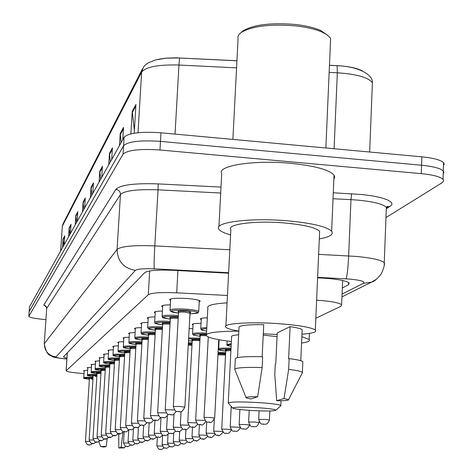 <?xml version="1.0" encoding="UTF-8"?>
<svg xmlns="http://www.w3.org/2000/svg" width="473" height="473" viewBox="0 0 473 473"><rect width="100%" height="100%" fill="white"/><g stroke="black" fill="none" stroke-linecap="round" stroke-linejoin="round"><path stroke-width="0.71" d="M87.812 368.089L87.186 367.746L91.472 367.202M91.614 364.973L90.97 364.618L95.44 364.044M95.587 361.721L94.931 361.354L99.59 360.739M99.744 358.315L99.07 357.937L103.942 357.286M104.095 354.75L103.41 354.354L108.5 353.662M108.666 351.013L107.962 350.599C107.95 350.15 109.724 349.908 113.289 349.86M113.461 347.087L112.74 346.656C112.722 346.183 114.584 345.917 118.327 345.864M118.504 342.96L117.765 342.517C117.742 342.003 119.693 341.719 123.63 341.666M123.814 338.621L123.057 338.154C123.021 337.604 125.073 337.302 129.218 337.243M129.407 334.044L128.632 333.56C128.585 332.968 130.749 332.643 135.112 332.578M135.313 329.214L134.515 328.711C134.462 328.073 136.738 327.724 141.35 327.653M141.557 324.111L140.741 323.585C140.67 322.899 143.077 322.515 147.954 322.444M148.173 318.707L147.328 318.158C147.239 317.413 149.787 317.005 154.961 316.928M155.191 312.984L154.322 312.411C154.21 311.601 156.906 311.151 162.405 311.068M162.641 306.9L161.748 306.303C161.612 305.416 164.474 304.931 170.333 304.843M170.582 300.426L169.659 299.799C170.351 298.315 176.287 297.895 187.468 298.528C194.852 299.167 199.103 300.03 200.221 301.112L199.216 302.011M84.176 371.069L83.561 370.737L87.682 370.223M189.153 328.652L192.854 328.587M193.043 325.087L192.209 324.579C192.121 323.774 195.071 323.366 201.055 323.349M201.256 319.665L200.398 319.133C200.185 318.4 202.497 317.962 207.322 317.821M218.532 343.658L218.946 343.664M219.1 340.684L218.692 340.519M227.454 295.483L176.689 292.817C161.056 292.172 151.591 292.817 148.303 294.75L66.084 370.832C66.823 371.677 71.405 372.482 79.836 373.244L84.017 373.605M315.828 318.252L340.944 306.273L341.642 304.701C338.887 302.673 330.55 301.165 316.62 300.166M45.893 319.571L45.089 319.512C35.221 318.678 29.793 317.625 28.806 316.342L123.069 154.163C127.509 150.047 139.813 148.652 159.98 149.988L421.272 173.638C432.996 174.809 440.251 176.713 443.047 179.35L443.633 180.875L442.361 182.578L385.968 217.568M28.812 316.271L29.166 311.524L123.589 145.696C128.029 141.486 140.327 140.049 160.477 141.386L421.567 165.225C433.28 166.413 440.529 168.347 443.319 171.037L443.916 172.456L443.231 173.833M342.334 287.974L348.53 284.764L349.257 283.002C346.183 280.66 337.19 279.023 322.273 278.077L317.596 277.834M228.601 273.199L173.153 270.308C157.503 269.687 148.049 270.444 144.785 272.584L63.382 356.884L66.9 358.345M67.219 353.396L66.829 353.313M29.125 311.689L123.589 145.696C128.029 141.486 140.327 140.049 160.477 141.386L421.567 165.225C433.28 166.413 440.529 168.347 443.319 171.037L443.047 179.35M158.047 59.326L166.372 58.12L176.163 57.824L236.943 60.745M329.462 65.268L337.143 65.646C348.589 66.315 357.097 68.112 362.655 71.045M29.131 311.612L29.486 306.871L124.103 137.247C128.55 132.937 140.842 131.453 160.974 132.795L421.863 156.829C433.564 158.023 440.812 159.992 443.597 162.742L444.194 164.184L443.503 165.597M108.749 164.781L109.458 153.358L112.414 147.907L111.693 159.496M119.474 145.548L120.213 133.51L123.512 127.42L122.761 139.647M130.879 133.859L132.245 111.303L135.952 104.468L134.214 133.209M82.45 211.922L83.088 202.024L85.282 197.974L84.637 207.996M75.219 224.888L75.834 215.416L77.838 211.709L77.217 221.299M68.591 236.766L69.182 227.679L71.027 224.285L70.424 233.479M62.495 247.692L63.069 238.96L64.766 235.832L64.186 244.659M99.099 182.075L99.785 171.214L102.446 166.295L101.754 177.316M90.373 197.714L91.035 187.355L93.447 182.903L92.779 193.404M91.821 195.118L91.035 187.355M100.619 179.356L99.785 171.214M63.719 245.499L63.069 238.96M69.862 234.484L69.182 227.679M76.543 222.511L75.834 215.416M83.833 209.438L83.088 202.024M134.379 130.518L132.245 111.303M121.153 142.533L120.213 133.51M110.339 161.92L109.458 153.358M104.113 447.074L100.672 446.53L106.242 446.376L104.113 447.074M106.242 446.376L107.176 438.743M121.106 447.304L124.47 447.86L118.812 447.996L121.106 447.304L122.915 432.677M118.812 447.996L118.735 433.912M258.802 407.767C269.137 408.512 274.872 409.299 276.013 410.126C274.411 411.197 265.708 411.285 249.898 410.387C240.639 409.736 234.969 409.015 232.876 408.223C232.822 406.975 241.466 406.821 258.802 407.767M228.228 403.185C229.251 401.731 239.852 401.565 260.032 402.683C271.863 403.54 278.786 404.468 280.814 405.479L280.459 406.088M277.048 336.67L263.219 335.085M301.857 336.681L309.135 339.454C310.471 340.944 307.947 342.139 301.573 343.02M238.652 334.772C233.343 335.191 230.995 335.877 231.604 336.811L228.246 402.783M231.368 341.53C216.776 339.75 208.445 337.793 206.376 335.664C205.507 332.791 216.327 331.289 238.83 331.147M206.435 334.547L207.848 307.882C206.736 305.446 213.146 303.761 227.075 302.838M241.869 31.857L243.11 30.822C253.498 24.685 270.686 22.55 294.667 24.413C305.375 25.572 314.007 27.576 320.552 30.432L327.878 35.44M232.882 139.417L238.067 38.993L237.842 37.083L238.776 34.748L241.064 32.525C251.92 26.121 269.923 23.892 295.057 25.844C306.285 27.056 315.325 29.149 322.172 32.134L327.038 34.813L330.048 37.657L330.621 38.62L330.432 43.019M230.57 234.886C223.983 233.047 220.063 231.114 218.81 229.08C213.412 222.263 250.903 217.485 288.075 220.861C312.275 223.173 326.796 226.644 331.638 231.267C333.849 234.454 329.734 237.014 319.299 238.936M218.934 226.691L221.713 173.751C216.403 165.757 253.776 159.726 290.747 163.327C314.823 165.81 329.249 169.754 334.033 175.164L334.689 177.18L333.861 179.119M238.835 331.112C231.504 329.852 227.164 328.552 225.822 327.204C221.317 323.467 251.092 321.48 280.56 323.816C299.87 325.4 311.459 327.476 315.314 330.024C317.17 331.999 312.718 333.388 301.969 334.198M277.148 334.494L263.284 333.808M225.893 325.885L230.848 229.541C226.466 224.131 256.076 220.383 285.272 223.031C304.405 224.858 315.858 227.602 319.636 231.267L319.523 233.822M262.178 356.689L263.721 324.667C246.516 324.519 238.274 325.542 239.001 327.748L237.499 357.6M250.826 398.964L246.202 397.923C245.132 397.084 248.952 396.681 257.667 396.723L250.826 398.964M234.768 369.762C234.034 367.858 243.157 367.101 262.143 367.509L262.663 356.701C243.696 356.34 234.573 357.18 235.3 359.208L234.809 368.946M257.667 396.723L262.143 367.509M276.67 400.72L284.019 398.52L288.536 399.62C289.044 400.412 285.089 400.779 276.67 400.72L274.778 374.586L275.268 364.204L275.765 364.003L277.225 332.921L290.103 326.648C296.802 327.618 300.822 328.652 302.17 329.74L302.117 330.911M290.103 326.648L288.625 358.824L289.157 358.611C296.766 359.575 301.325 360.568 302.85 361.603L302.803 362.661M289.157 358.611L288.666 369.389C296.275 370.324 300.846 371.27 302.377 372.245L302.093 373.351M288.666 369.389L284.019 398.52M67.32 352.811L66.161 370.649M149.687 270.94L148.303 294.75M177.931 270.556L176.689 292.817M342.085 294.07L363.394 283.327C365.505 281.595 360.875 280.176 349.494 279.064L317.62 277.355M318.625 254.368L355.595 256.384C371.488 257.832 381.043 259.937 384.253 262.71L384.206 264.768M386.264 209.876L386.358 207.381C383.183 204.094 373.688 201.675 357.878 200.132L350.966 199.653L348.654 255.923C348.045 268.179 347.182 275.818 346.059 278.839M333.276 192.795L362.655 194.58L372.7 195.94L381.096 197.714L387.31 199.783L390.982 202.012L391.792 203.142L391.916 204.253L391.342 205.329L386.819 208.463M46.212 306.942L43.794 305.02L115.897 189.306C120.39 184.896 134.486 183.092 158.189 183.896L221.015 187.089M28.847 316.183L29.486 306.871M421.272 173.638L421.863 156.829M159.98 149.988L160.974 132.795M123.069 154.163L124.103 137.247M228.625 272.72L154.245 268.847C143.81 268.428 137.531 268.942 135.402 270.39L55.991 356.955C55.932 357.594 58.995 358.209 65.185 358.8L64.842 358.83C56.754 357.907 52.609 357.145 52.408 356.541C50.694 354.655 47.111 357.446 44.267 343.877L46.697 308.343L44.273 343.759M55.991 356.955C48.477 355.666 44.592 351.226 44.338 343.635L117.091 249.448C121.123 246.273 133.688 245.085 154.795 245.889L158.041 189.833C137.034 189.111 124.505 190.672 120.449 194.521L46.697 308.343L45.934 306.09L43.794 305.02M154.245 268.847C153.95 265.761 154.133 258.104 154.795 245.889L229.807 249.774M351.628 193.729L350.966 199.653L333.022 198.743M220.702 193.019L158.041 189.833L158.189 183.896M135.402 270.39C123.66 268.274 117.558 261.297 117.091 249.448L120.449 194.521C120.337 191.589 118.818 189.85 115.897 189.306M65.185 358.8L66.859 358.948M390.101 206.364L387.576 206.878L386.34 207.86M376.49 279.212L371.5 282.15L363.394 283.327M348.625 282.493L348.53 284.764M179.574 57.937L166.177 58.185L155.475 59.935L148.209 62.85L145.448 64.884L143.538 67.048L141.64 72.133L62.318 226.236L63.08 223.682L142.444 68.928M236.943 60.81L179.539 58.002L178.96 65.032C158.319 64.488 145.879 66.853 141.64 72.133L138.01 132.712M60.68 250.944L62.318 226.236L60.609 251.074M337.143 65.646L337.338 72.795L329.155 72.393M236.577 67.852L178.96 65.032L175.04 134.09M372.275 85.944L372.399 82.734C368.437 77.442 356.748 74.131 337.338 72.795L334.086 148.741M93.37 184.139L91.058 188.384M85.205 199.157L83.112 203.012M77.767 212.838L75.851 216.356M70.956 225.367L69.206 228.583M64.7 236.872L63.092 239.829M102.363 167.596L99.809 172.29M112.332 149.267L109.488 154.494M123.423 128.863L120.248 134.704M135.857 105.993L132.28 112.568M164.06 447.724C162.062 449.462 160.838 449.994 160.388 449.32C159.685 448.191 159.815 451.875 156.894 445.927L162.387 446.069M169.464 446.341C167.401 448.185 166.141 448.753 165.68 448.037C164.988 446.902 165.042 450.621 162.109 444.567L167.856 444.721M175.111 444.886C172.958 446.849 171.652 447.452 171.202 446.695C170.522 445.548 170.522 449.315 167.554 443.148L173.573 443.313M181.017 443.355C178.853 445.442 177.505 446.092 176.979 445.294L176.997 445.288C176.269 444.117 176.269 447.961 173.248 441.67L179.563 441.841M187.202 441.747C184.937 443.981 183.548 444.673 183.021 443.828C182.33 442.633 182.265 446.536 179.208 440.115L185.842 440.304M193.676 440.05C191.364 442.444 189.921 443.195 189.354 442.29C188.656 441.073 188.585 445.063 185.451 438.495L192.428 438.696M189.608 442.225L188.786 442.22L189.608 442.225M200.469 438.258C197.613 440.913 196.118 441.717 195.993 440.676C195.148 439.417 195.118 443.473 192.003 436.792L199.346 437.011M196.265 440.611L195.42 440.605L196.265 440.611M207.606 436.36C204.685 439.222 203.136 440.097 202.964 438.979C202.154 437.714 202.024 441.823 198.873 435L206.624 435.243M203.254 438.914L202.379 438.909L203.254 438.914M215.103 434.344C212.194 437.419 210.591 438.37 210.296 437.2C209.421 435.893 209.362 440.121 206.104 433.12L214.287 433.392M210.597 437.135L209.699 437.123L210.597 437.135M218.083 352.29L225.656 352.645M225.609 353.508L218.035 353.154M218 353.869L225.58 354.141M225.532 355.022L217.952 354.809M222.996 432.186C220.152 435.479 218.491 436.526 218.012 435.326C217.184 434.007 216.977 438.288 213.713 431.145L222.375 431.447M218.331 435.255L217.403 435.249L218.331 435.255M230.978 349.115C218.029 348.92 216.279 349.594 225.733 351.132C214.73 349.506 220.743 349.914 218.674 348.979C219.017 348.146 223.132 347.892 231.025 348.229M231.303 429.88C228.92 434.929 226.532 433.037 226.141 433.351C225.337 432.015 225.053 436.366 221.731 429.058L230.93 429.413M226.478 433.274L225.526 433.268L226.478 433.274M230.901 350.599L225.745 350.883L221.736 429.011M226.916 350.57C223.652 349.849 224.994 349.565 230.948 349.718M231.114 346.431C227.472 345.68 226.1 345.071 226.993 344.598L231.256 343.67M231.208 344.616C226.668 344.988 226.632 345.592 231.114 346.425M240.071 427.379L240.065 427.385C240.609 428.307 236.884 432.216 236.642 431.228L234.726 431.27C233.414 430.182 232.935 433.611 230.197 426.859L240.006 427.302M235.081 431.187L234.1 431.181L235.081 431.187M249.312 424.63L249.295 425.008C249.927 425.812 246.114 430.052 245.854 429.011L243.802 429.064C242.436 427.953 241.839 431.4 239.149 424.529L245.239 424.512L249.295 425.067M244.18 428.976L243.163 428.976L244.18 428.976M259.115 421.597L259.068 422.549C257.968 425.28 256.774 426.658 255.497 426.676L253.404 426.729C252.032 425.605 251.334 429.088 248.627 422.07L254.923 422.034L259.062 422.62M253.812 426.64L252.759 426.634L253.812 426.64M269.852 410.978L269.433 419.941C268.357 422.714 267.139 424.133 265.767 424.198L263.597 424.257C262.178 423.104 261.457 426.658 258.678 419.456L265.193 419.409L269.427 420.018M264.029 424.157L262.935 424.157L264.029 424.157M130.684 444.951C128.088 446.642 126.882 447.139 127.054 446.429L127.071 446.429C126.332 445.3 126.403 448.989 123.5 442.982L128.337 443.077M135.426 443.503C132.742 445.288 131.494 445.808 131.689 445.063L131.701 445.063C130.956 443.905 131.021 447.683 128.059 441.54L133.12 441.64M140.386 441.983C137.69 443.857 136.407 444.407 136.526 443.639C135.621 442.438 135.781 446.276 132.818 440.032L138.128 440.138M138.447 427.285L137.797 438.436L143.372 438.566M141.604 442.137L142.385 442.149L141.604 442.137M151.005 438.719C148.09 440.83 146.719 441.451 146.89 440.576L147.706 440.582L146.908 440.576C146.145 439.364 146.104 443.325 143.012 436.804L148.871 436.922M156.705 436.957C153.737 439.192 152.324 439.849 152.448 438.938C151.555 437.685 151.555 441.705 148.475 435.071L154.641 435.201M152.472 438.932L153.287 438.938L152.472 438.932M162.682 435.101C158.136 439.364 159.738 436.313 158.284 437.212C157.403 435.935 157.355 440.056 154.216 433.256L160.714 433.398M158.301 437.212L159.147 437.218L158.301 437.212M168.973 433.138C164.468 437.696 165.656 434.439 164.409 435.402C163.481 434.102 163.457 438.294 160.241 431.346L167.105 431.5M164.438 435.402L165.302 435.408L164.438 435.402M175.589 431.063C170.995 435.935 172.089 432.476 170.859 433.499C169.973 432.186 169.807 436.425 166.585 429.342L173.845 429.508M170.889 433.499L171.782 433.499L170.889 433.499M182.56 428.863C177.801 434.113 178.936 430.395 177.653 431.494C176.766 430.146 176.583 434.504 173.272 427.225L180.958 427.415M177.682 431.488L178.605 431.494L177.682 431.488M188.384 342.647L192.103 342.872M192.056 343.77L188.337 343.552M188.301 344.19L192.02 344.433M191.967 345.343L188.254 345.089M189.915 426.528C185.067 432.18 186.143 428.201 184.825 429.378C183.908 428.006 183.666 432.428 180.325 424.996L188.485 425.203M184.854 429.372L185.806 429.378L184.854 429.372M188.644 337.947L200.049 338.195M200.002 339.129L188.591 338.916M193.274 340.542C190.063 339.72 191.719 339.431 198.246 339.673L199.967 339.833M199.913 340.773L198.057 340.59C194.421 340.383 192.47 340.477 192.209 340.873L187.775 422.59M197.684 424.039C192.724 430.17 193.699 425.871 192.399 427.143C191.559 425.753 191.151 430.253 187.775 422.637L196.455 422.874M192.434 427.137L193.41 427.137L192.434 427.137M188.496 340.666L192.192 341.181L188.496 340.678M201.161 335.688C197.992 334.843 199.695 334.535 206.275 334.766M206.435 335.741L206.21 335.724C202.438 335.511 200.422 335.611 200.168 336.037L195.662 420.089M205.903 421.372C201.037 428 201.634 423.43 200.41 424.778C198.979 423.654 198.317 427.101 195.662 420.142L204.921 420.42M200.451 424.772L201.463 424.772L200.451 424.772M206.459 334.068C191.997 333.802 189.898 334.571 200.15 336.386L193.345 335.02L192.558 333.973C193.019 332.974 197.667 332.685 206.512 333.11M218.739 339.679L214.665 418.02C210.053 426.09 209.982 420.71 208.906 422.271C207.428 421.124 206.742 424.636 204.017 417.499L210.296 417.464L214.659 418.079M208.948 422.265L210 422.259L208.948 422.265M206.748 328.67C199.978 329.119 199.937 329.918 206.618 331.065C198.234 329.533 202.479 329.929 200.765 328.806C200.552 328.173 202.562 327.795 206.802 327.659M89.166 378.796C88.28 378.453 89.557 378.353 92.998 378.495M92.956 379.18L91.443 379.127M89.421 441.463L85.465 441.415C88.339 447.387 88.244 443.721 89.007 444.851L89.019 444.845C88.818 445.519 90 445.052 92.56 443.443M93.021 378.11C83.171 377.85 81.953 378.258 89.367 379.334C79.352 377.791 86.015 378.625 83.756 377.702C84.188 377.235 87.286 377.141 93.063 377.424M92.915 375.982C92.004 375.621 93.335 375.515 96.912 375.663M96.87 376.366L95.073 376.301M93.293 440.002L89.155 439.949C92.087 446.051 91.999 442.302 92.767 443.455L92.779 443.455C92.566 444.159 93.784 443.668 96.427 441.983M96.935 375.266C86.807 374.994 85.536 375.42 93.122 376.543C82.935 374.959 89.663 375.787 87.387 374.864C87.83 374.368 91.029 374.267 96.983 374.557M96.835 373.043C95.895 372.659 97.284 372.547 101.003 372.7M100.956 373.422L97.042 373.552L93.004 438.406L97.349 438.471M93.004 438.418C95.936 444.62 95.753 440.812 96.699 442.001L96.125 441.93L96.711 442.001C96.569 442.734 97.828 442.214 100.465 440.458M97.036 373.629C86.654 371.997 93.494 372.836 91.177 371.896C91.638 371.37 94.931 371.258 101.074 371.565M101.027 372.286C90.597 372.015 89.267 372.458 97.036 373.623M100.938 369.969C99.963 369.561 101.417 369.443 105.284 369.608M105.243 370.347L101.139 370.483L97.036 436.804L101.594 436.875M100.826 440.481L101.577 440.493L100.826 440.481M105.313 369.177C94.57 368.893 93.175 369.36 101.133 370.572C90.597 368.916 97.479 369.75 95.144 368.792C95.617 368.236 99.017 368.118 105.355 368.437M105.225 366.746C104.226 366.321 105.739 366.197 109.771 366.374M109.724 367.131L105.432 367.273L101.252 435.125L106.041 435.201M101.252 435.142C104.308 441.616 104.326 437.685 105.112 438.891L105.899 438.903L105.13 438.891C104.929 439.701 106.259 439.127 109.109 437.182M109.801 365.919C98.721 365.629 97.267 366.12 105.42 367.385C94.961 365.759 101.482 366.463 99.295 365.54C99.779 364.955 103.297 364.831 109.848 365.156M109.718 363.376C108.689 362.921 110.274 362.791 114.478 362.98M114.431 363.755L109.919 363.908L105.668 433.369M113.745 435.426C110.919 437.466 109.547 438.063 109.624 437.223C108.666 435.976 108.725 439.973 105.668 433.386L110.712 433.445M109.641 437.223L110.434 437.229L109.641 437.223M114.507 362.501C103.079 362.206 101.547 362.72 109.913 364.039C99.318 362.389 105.816 363.063 103.64 362.141C104.143 361.52 107.779 361.384 114.555 361.727M114.436 359.841C113.366 359.362 115.028 359.22 119.415 359.427M119.367 360.219L114.637 360.385L110.31 431.524M118.611 433.575C115.684 435.728 114.265 436.36 114.354 435.473C113.408 434.202 113.425 438.288 110.31 431.542L115.619 431.607M114.371 435.473L115.187 435.485L114.371 435.473M119.45 358.924C107.643 358.617 106.035 359.155 114.626 360.532C103.824 358.841 110.416 359.515 108.199 358.575C108.719 357.913 112.485 357.765 119.498 358.126M120.958 356.417C117.564 355.726 118.782 355.483 124.612 355.69M124.565 356.506L119.586 356.677L115.181 429.585M123.725 431.63C120.656 433.895 119.19 434.569 119.326 433.64C118.339 432.34 118.351 436.502 115.176 429.608L120.786 429.679M119.344 433.635L120.183 433.64L119.344 433.635M124.641 355.158C112.444 354.845 110.753 355.412 119.574 356.855C108.636 355.14 115.187 355.773 112.988 354.827C113.526 354.129 117.428 353.964 124.695 354.342M128.715 352.775C122.377 351.953 122.832 351.616 130.081 351.764M130.028 352.604L124.789 352.781L120.302 427.545M129.099 429.573C124.464 433.847 126.013 430.814 124.553 431.707C123.607 430.395 123.483 434.604 120.302 427.574L126.226 427.651M124.57 431.701L125.434 431.713L124.57 431.701M124.771 352.994C113.632 351.232 120.248 351.847 118.019 350.889C118.575 350.144 122.625 349.967 130.164 350.363M130.116 351.203C117.487 350.883 115.708 351.474 124.771 352.988M131.494 348.394C128.189 347.649 129.602 347.389 135.727 347.62L135.846 347.625M135.792 348.495L130.264 348.684L125.694 425.398M134.764 427.403C129.969 431.944 131.559 428.727 130.057 429.673C129.105 428.325 128.963 432.647 125.694 425.428L131.973 425.511M130.081 429.667L130.968 429.667L130.081 429.667M135.881 347.04C122.803 346.703 120.928 347.33 130.252 348.92C118.906 347.123 125.576 347.714 123.323 346.744C123.896 345.946 128.1 345.757 135.928 346.171M137.2 344.06C133.936 343.286 135.426 343.014 141.669 343.25L141.93 343.268M141.876 344.161L141.51 344.131C138.134 343.936 136.313 344.013 136.041 344.362L131.388 423.134M140.735 425.109C135.869 429.916 137.371 426.528 135.857 427.527C134.876 426.155 134.681 430.542 131.382 423.169L138.039 423.264M135.887 427.521L136.798 427.533L135.887 427.521M141.965 342.647C128.408 342.304 126.427 342.96 136.023 344.634C124.641 342.842 131.104 343.357 128.91 342.381C129.501 341.524 133.871 341.317 142.018 341.754M143.224 339.49C140.008 338.68 141.581 338.396 147.943 338.638L148.362 338.668M148.309 339.59L147.777 339.549C144.289 339.342 142.408 339.431 142.137 339.803L137.395 420.745M147.044 422.679C142.225 427.805 143.201 424.192 141.989 425.257C141.072 423.879 140.718 428.331 137.389 420.781L144.466 420.887M142.018 425.251L142.958 425.251L142.018 425.251M148.404 338.012C134.332 337.651 132.233 338.349 142.113 340.105C130.986 338.366 136.892 338.851 134.805 337.769C135.42 336.859 139.967 336.628 148.457 337.089M149.604 334.653C146.423 333.808 148.079 333.512 154.576 333.761L155.179 333.808M155.12 334.754L154.405 334.695C150.792 334.488 148.853 334.582 148.581 334.979L143.751 418.215M153.719 420.089C148.989 425.274 150.585 421.898 148.469 422.862C147.611 421.467 147.085 425.978 143.745 418.256L151.283 418.38M148.504 422.856L149.474 422.856L148.504 422.856M155.215 333.11C140.593 332.732 138.37 333.471 148.557 335.327C137.229 333.542 143.142 334.003 141.043 332.897C141.675 331.916 146.417 331.668 155.274 332.158M156.362 329.533C153.217 328.652 154.961 328.339 161.6 328.593L162.405 328.658M162.345 329.64L161.417 329.563C157.68 329.344 155.676 329.45 155.404 329.876L150.479 415.536M160.79 417.34C156.155 422.815 157.491 419.326 155.339 420.32C154.452 418.912 153.731 423.436 150.479 415.584L158.526 415.72M155.375 420.314L156.38 420.314L155.375 420.314M162.446 327.913C147.227 327.523 144.874 328.303 155.381 330.266C146.376 328.918 150.03 329.184 148.416 328.812L147.647 327.742C148.297 326.683 153.252 326.417 162.505 326.932M170.126 322.403L170.026 322.397C154.245 321.995 151.774 322.828 162.617 324.898C156.35 323.863 153.938 323.343 155.381 323.337L154.653 322.273C155.327 321.132 160.501 320.836 170.185 321.392M163.534 324.1C160.418 323.183 162.257 322.852 169.056 323.112L170.085 323.201M170.026 324.218L168.867 324.111C164.982 323.887 162.913 324.005 162.641 324.46L157.627 412.698M168.299 414.395C163.457 420.438 164.438 416.494 162.623 417.629C161.062 416.471 160.312 419.983 157.621 412.752L166.236 412.911M162.665 417.624L163.705 417.618L162.665 417.624M170.31 319.204C157.426 316.975 164.858 317.886 162.097 316.467C162.765 315.237 168.134 314.912 178.215 315.485L178.368 315.497M189.756 317.578L189.88 318.022M178.309 316.549L178.014 316.526C161.683 316.13 159.117 317.022 170.31 319.198M171.167 318.335C168.075 317.371 170.014 317.022 176.973 317.288L178.262 317.401M178.203 318.453L176.778 318.323C172.746 318.093 170.599 318.217 170.339 318.707L165.219 409.671M176.275 411.25C171.344 417.777 172.178 413.556 170.369 414.762C168.814 413.591 167.95 417.156 165.219 409.736L174.466 409.925M170.416 414.756L171.492 414.75L170.416 414.756M178.498 313.144C169.003 311.695 172.751 311.938 170.919 311.482L170.026 310.288C170.67 308.964 176.24 308.597 186.729 309.194C193.658 309.785 197.649 310.56 198.701 311.536L198.695 311.873M199.299 300.503L198.701 311.536L198.246 312.641C196.886 312.771 200.67 313.315 189.963 313.776C201.031 313.061 199.878 311.896 186.516 310.27C169.606 309.88 166.934 310.838 178.498 313.132M179.291 312.192C176.228 311.181 178.268 310.814 185.41 311.08C191.045 311.677 192.334 312.233 189.277 312.742M189.992 313.221L185.203 312.15C181.005 311.914 178.782 312.056 178.528 312.588L173.313 406.455M189.23 312.73L190.418 312.499L189.998 313.085L184.866 407.093C180.272 415.424 180.26 410.262 178.623 411.711C176.991 410.511 176.092 414.135 173.307 406.526L180.018 406.449L184.866 407.17M178.67 411.705L179.787 411.693L178.67 411.705M161.748 306.303L161.766 305.996M169.659 299.799L169.677 299.45M200.398 319.133L200.416 318.837M67.255 352.882L66.09 370.743M342.647 280.495L341.642 304.701M341.967 296.855L371.5 282.15C374.184 281.624 377.489 278.774 381.421 273.601C383.999 267.612 384.939 263.981 384.253 262.71L386.358 207.381L387.683 206.169L387.576 206.878M46.632 308.491L46.094 306.746L46.431 306.865M386.346 207.665L387.003 207.245M64.842 358.83L66.853 359.007M62.235 226.466L63.08 223.682M329.462 65.333L337.214 65.712C359.669 66.516 373.12 75.207 372.399 82.734L369.655 152.016M443.597 162.742L443.319 171.037M100.66 446.5L98.833 441.8M124.47 447.86L125.404 446.11M276.013 410.126L280.962 405.627M280.814 405.479L281.033 400.72M309.135 339.454L309.407 333.412M232.586 407.903L228.477 403.339M320.552 30.432L322.172 32.134M325.867 147.984L330.621 38.62M331.638 231.267L334.033 175.164M315.314 330.024L319.636 231.267M246.025 397.48L235.004 369.933M300.781 360.71L302.17 329.74M243.11 30.822L241.064 32.525M288.536 399.62L302.578 372.411M302.377 372.245L302.85 361.603M156.894 445.909L157.391 437.123M162.109 444.549L162.635 435.201M167.554 443.13L168.039 434.439M173.248 441.646L173.721 433.102M179.208 440.097L179.687 431.417M185.451 438.465L185.948 429.407M192.003 436.762L192.517 427.149M198.879 434.971L199.423 424.677M206.104 433.085L206.701 421.821M213.713 431.104L214.316 419.563M218.68 348.784L219.153 339.75M225.751 350.806L225.58 350.304L226.951 350.57M230.203 426.806L231.232 406.396M227.005 344.374L227.182 341.003M239.149 424.476L239.9 409.506M248.627 422.005L249.2 410.339M258.678 419.385L259.092 410.86M123.506 442.965L124.174 431.678M128.059 441.522L128.727 430.176M132.818 440.014L133.469 428.958M145.572 440.393C142.757 442.379 141.433 442.965 141.587 442.143C140.853 440.954 140.818 444.827 137.797 438.453M143.012 436.786L143.68 425.251M148.475 435.048L149.178 422.892M154.216 433.233L154.955 420.29M160.246 431.317L161.033 417.405M166.591 429.307L167.33 416.128M173.272 427.19L173.993 414.194M180.325 424.955L181.058 411.616M193.309 340.536L192.056 340.276L192.215 340.785M201.202 335.682L200.026 335.44L200.174 335.936M192.57 333.743L193.108 323.899M200.777 328.54L201.321 318.4M204.023 417.44L208.28 336.93M83.762 377.655L84.218 370.43M85.465 441.404L89.373 379.299M87.393 374.811L87.854 367.42M89.155 439.937L93.122 376.49M98.887 373.357L96.811 373.014L97.042 373.528M91.183 371.837L91.656 364.281M102.889 370.27L100.909 369.939L101.145 370.46M104.687 438.861C101.92 440.712 100.625 441.256 100.808 440.481C100.004 439.287 100.081 443.177 97.036 436.821M95.15 368.727L95.629 360.994M107.087 367.048L105.201 366.723L105.432 367.243M99.295 365.469L99.791 357.558M111.492 363.672L109.701 363.353L109.925 363.879M103.646 362.058L104.143 353.952M116.122 360.13L114.419 359.817L114.637 360.343M108.205 358.481L108.713 350.174M120.993 356.417L119.373 356.11L119.586 356.636M112.994 354.726L113.514 346.206M126.125 352.509L124.582 352.208L124.789 352.734M118.031 350.777L118.557 342.032M131.529 348.394L130.069 348.104L130.27 348.631M123.329 346.62L123.867 337.639M137.235 344.06L135.852 343.776L136.041 344.303M128.916 342.239L129.466 333.01M143.26 339.484L141.959 339.206L142.137 339.732M134.817 337.61L135.379 328.12M149.639 334.648L148.416 334.381L148.581 334.902M141.055 332.714L141.628 322.953M156.403 329.527L155.256 329.273L155.41 329.787M147.659 327.535L148.244 317.478M163.575 324.094L162.511 323.857L162.647 324.36M154.665 322.036L155.262 311.672M190.105 313.776L189.703 318.483M171.208 318.329L170.227 318.104L170.345 318.595M162.115 316.195L162.724 305.499M179.338 312.186L178.439 311.979L178.54 312.452M170.044 309.975L170.664 298.93"/></g></svg>
